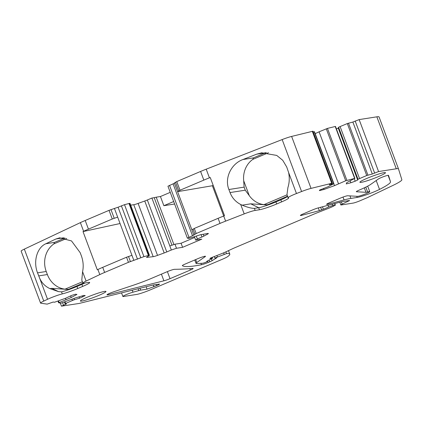 <?xml version="1.0" encoding="UTF-8"?>
<svg xmlns="http://www.w3.org/2000/svg" width="423" height="423" viewBox="0 0 423 423"><rect width="100%" height="100%" fill="white"/><g stroke="black" fill="none" stroke-linecap="round" stroke-linejoin="round"><path stroke-width="0.63" d="M174.609 204.013L163.86 205.694L173.679 201.522M272.163 203.474A13.658 1.295 -20.5 0 1 258.702 207.714L250.744 203.833L266.786 204.891L272.163 203.474A13.658 1.295 159.5 0 0 275.907 201.956L276.668 203.992L281.602 201.898A13.658 1.295 -20.5 0 0 288.602 198.022A13.658 1.295 -20.5 0 0 288.301 197.879A10.924 1.036 -20.5 0 1 288.063 197.768L286.99 194.538L287.915 187.548C289.422 182.757 289.655 177.76 288.623 172.547L286.709 166.979L282.738 160.296L276.732 155.426L261.721 152.814L256.629 154.189L265.348 152.825L253.472 157.869L252.827 159.371L268.483 152.719M265.348 152.825L266.305 152.539M243.696 180.727L249.269 195.622L245.261 190.186L244.119 187.13L243.696 180.727A22.942 20.727 81.1 0 1 252.827 159.371M287.032 194.834L263.952 204.637A22.942 20.727 81.1 0 1 249.269 195.622M286.863 196.526L267.632 204.748M267.473 204.764L263.952 204.637M171.992 245.197L154.226 197.684L156.209 197.187L173.916 244.552M196.288 236.045L197.372 238.942L201.935 237.002A5.462 0.518 -20.5 0 0 203.912 236.082L207.545 234.131A5.462 0.518 -20.5 0 0 208.37 233.507A5.462 0.518 -20.5 0 0 207.756 233.485L200.439 234.733L188.891 238.435L187.373 238.144L194.099 234.966L193.792 234.955L174.366 182.995L176.766 181.573L200.592 171.452A21.853 2.078 -20.5 0 1 206.197 169.174L282.167 139.569A10.924 1.036 -20.5 0 1 291.621 136.423L312.941 131.204L332.367 183.159L329.231 184.761L333.884 183.635L328.269 186.659L319.645 190.054L319.407 190.609L324.029 189.456L334.503 185.644L333.784 183.725M212.378 185.739L177.602 191.656L180.008 190.234L203.833 180.113A21.853 2.078 -20.5 0 1 209.433 177.834L210.247 177.517L224.534 215.719L223.714 216.042L212.378 185.739L213.197 185.401M163.86 205.694L160.433 196.526L170.252 192.354M160.433 196.526L156.209 197.187M79.101 296.83L79.603 298.173L85.234 295.624L83.812 295.418L75.024 298.051L61.039 303.164L58.628 302.81L71.233 297.501L76.96 294.429L75.537 294.223L71.899 295.317L65.279 298.395L54.556 302.234L53.203 302.038L47.165 304.126L40.788 303.206A10.924 1.036 -20.5 0 1 40.576 303.095L21.15 251.14A10.924 1.036 -20.5 0 1 24.338 249.115L80.375 222.63A21.853 2.078 -20.5 0 1 85.208 220.478L109.034 210.353L114.432 208.46L131.95 255.328L126.556 257.216L102.726 267.341A21.853 2.078 -20.5 0 0 97.898 269.499L97.295 269.779L83.014 231.577L120.063 223.524M83.014 231.577L83.611 231.291A21.853 2.078 -20.5 0 1 88.444 229.139L112.269 219.014L117.668 217.121M64.941 237.975L54.541 242.395L53.895 243.891L66.702 238.45M82.411 281.771L65.015 289.163A22.942 20.727 81.1 0 1 47.371 274.543L46.229 271.487A22.942 20.727 81.1 0 1 53.895 243.891M82.966 283.156L68.7 289.269M68.542 289.284L65.015 289.163M82.903 283.093L81.787 280.111L82.58 271.682L86.091 281.068A10.924 1.036 159.5 0 0 82.903 283.093A10.924 1.036 159.5 0 0 84.003 283.146L88.296 282.474A13.658 1.295 159.5 0 1 89.671 282.543A13.658 1.295 159.5 0 1 82.665 286.419L77.737 288.512A13.658 1.295 159.5 0 1 62.308 293.9A10.924 1.036 159.5 0 0 47.545 299.288L43.765 301.076L24.338 249.115M85.023 282.987A13.658 1.295 -20.5 0 1 81.903 284.383L76.975 286.477A13.658 1.295 -20.5 0 1 73.227 287.994A13.658 1.295 -20.5 0 1 61.541 291.865L58.501 291.616L49.977 288.645C45.282 286.487 41.856 283.04 39.704 278.308L47.545 299.288M58.501 291.616L51.807 288.354L67.849 289.417L73.227 287.994M287.561 196.431A13.658 1.295 -20.5 0 1 284.034 198.429L287.397 195.986M275.907 201.956L280.835 199.862A13.658 1.295 159.5 0 0 284.034 198.429M276.668 203.992A13.658 1.295 -20.5 0 1 259.463 209.75L258.702 207.714L254.408 208.386C251.405 208.37 247.328 207.302 242.178 205.176L240.698 204.499C235.669 201.877 232.111 197.901 230.027 192.571L228.885 189.515C224.227 177.824 231.392 163.643 242.961 159.519L256.629 154.189M154.226 197.684L151.91 198.043L169.813 245.927L174.974 244.198L181.076 243.246L194.686 237.462M63.725 237.768L55.905 238.995L59.712 237.821L71.508 240.93L80.185 252.69L81.332 255.746C83.273 261.134 83.691 266.448 82.58 271.682M55.905 238.995L45.821 243.759C37.256 247.413 32.946 261.144 37.536 272.851L39.704 278.308M98.971 295.333A13.658 1.295 159.5 0 0 105.977 291.458A13.658 1.295 159.5 0 0 87.397 297.147A13.658 1.295 159.5 0 0 80.391 301.023A13.658 1.295 159.5 0 0 98.971 295.333M163.902 280.814A5.462 0.518 -20.5 0 0 170.025 278.672L190.355 270.033A5.462 0.518 -20.5 0 0 193.152 268.483A5.462 0.518 -20.5 0 0 192.835 268.425A958.359 91.072 -20.5 0 1 174.488 269.319A5.462 0.518 -20.5 0 0 167.27 271.656L151.683 278.281A25.676 2.438 -20.5 0 1 133.319 285.229L113.676 291.801A5.462 0.518 -20.5 0 0 106.966 294.826A5.462 0.518 -20.5 0 0 108.277 294.694L163.902 280.814L161.406 274.146M378.479 176.576A13.658 1.295 -20.5 0 1 359.899 182.265A13.658 1.295 -20.5 0 1 366.9 178.39A13.658 1.295 -20.5 0 1 385.48 172.7A13.658 1.295 -20.5 0 1 378.479 176.576M350.905 198.419L357.197 197.43A14.202 1.348 -20.5 0 0 379.526 189.409A54.63 5.192 -20.5 0 0 390.498 181.753L388.504 175.371A5.462 0.518 -20.5 0 0 384.1 176.47A5.462 0.518 -20.5 0 0 378.522 178.908L370.775 184.338A25.676 2.438 -20.5 0 1 359.064 190.165A5.462 0.518 -20.5 0 0 356.325 191.693A5.462 0.518 -20.5 0 0 356.473 191.751L365.99 192.306A5.462 0.518 -20.5 0 0 367.613 191.989A6.557 0.624 -20.5 0 1 369.744 191.682A6.557 0.624 -20.5 0 1 364.467 194.316A6.557 0.624 -20.5 0 1 357.647 196.346L347.68 195.764A5.462 0.518 -20.5 0 0 340.399 198.096L329.401 202.77A5.462 0.518 -20.5 0 0 326.598 204.32A5.462 0.518 -20.5 0 0 328.116 204.135L344.068 199.931A38.424 3.654 -20.5 0 1 350.905 198.419L349.958 195.897M40.576 303.095A10.924 1.036 -20.5 0 1 43.765 301.076M71.233 297.501L70.604 295.825M65.962 299.569L65.48 298.289M82.86 296.893L82.459 295.82M79.603 298.173L74.448 299.717L73.977 298.458M159.482 284.119L153.665 284.917A10.924 1.036 -20.5 0 0 152.148 285.239L80.132 303.212A10.924 1.036 -20.5 0 1 78.62 303.534L61.446 306.162L66.485 303.952L65.11 303.746L65.623 303.455L72.444 300.504L71.973 299.246M72.444 300.504L74.448 299.717M158.932 284.092C160.068 283.986 159.318 284.51 156.679 285.668L156.246 284.51M334.503 185.644L345.707 180.764L354.643 178.421L346.807 182.572L346.236 183.92L350.857 182.768L355.198 181.187L357.673 180.029L358.011 179.241L366.73 175.519L372.298 174.017L378.58 171.553L396.282 168.782A21.853 2.078 -20.5 0 1 398.482 168.888A21.853 2.078 -20.5 0 1 398.482 168.899L401.85 179.685A32.777 3.114 -20.5 0 1 392.819 185.48L367.888 197.393A5.462 0.518 -20.5 0 1 366.588 197.975L359.941 200.798A5.462 0.518 -20.5 0 1 353.062 203.103L341.266 204.949A4.373 0.418 -20.5 0 1 340.827 204.928A4.373 0.418 -20.5 0 1 342.186 204.076L349.615 200.502L344.052 201.327A30.229 2.871 -20.5 0 0 338.675 202.522L318.45 207.846A5.462 0.518 -20.5 0 0 312.539 209.935L303.175 213.911A5.462 0.518 -20.5 0 0 300.372 215.46A5.462 0.518 -20.5 0 0 301.895 215.275L319.354 210.675L323.389 209.226A10.924 1.036 -20.5 0 0 328.65 206.984L332.716 205.552L335.132 205.176L333.139 206.382A10.924 1.036 -20.5 0 1 328.412 208.391L316.727 212.981A10.924 1.036 -20.5 0 0 314.204 214.012L234.828 247.735A10.924 1.036 -20.5 0 0 232.618 248.713L225.29 252.14A5.462 0.518 -20.5 0 1 222.926 253.144L212.362 257.29A3.278 0.312 -20.5 0 0 209.924 258.532A3.278 0.312 -20.5 0 0 210.257 258.548L212.558 258.231L207.101 261.165L206.636 261.509L207.36 261.493L205.79 262.308L202.924 263.238L196.827 263.555A16.391 1.56 -20.5 0 1 196.023 263.376A16.391 1.56 -20.5 0 1 196.774 262.524L205.266 256.571A5.462 0.518 -20.5 0 0 205.515 256.29A5.462 0.518 -20.5 0 0 198.086 258.564L185.142 264.063A5.462 0.518 -20.5 0 0 182.339 265.612A5.462 0.518 -20.5 0 0 182.355 265.639A141.002 13.399 -20.5 0 0 201.459 264.745A5.462 0.518 -20.5 0 0 208.137 262.477L209.771 261.784A5.462 0.518 -20.5 0 0 212.092 260.663L216.708 257.834L214.826 258.025L226.517 253.604A51.352 4.88 -20.5 0 1 229.779 254.101A51.352 4.88 -20.5 0 1 227.6 256.655A10.924 1.036 -20.5 0 1 222.456 259.214L150.361 289.845A10.924 1.036 -20.5 0 1 136.597 294.45L123.532 296.497A6.557 0.624 -20.5 0 1 122.876 296.465A6.557 0.624 -20.5 0 1 126.334 294.561A6.557 0.624 -20.5 0 1 132.986 292.193L138.792 290.575A8.196 0.777 -20.5 0 1 140.674 290.136L147.056 289.136L156.679 285.668M396.282 168.782L376.856 116.822A21.853 2.078 -20.5 0 1 379.056 116.933A21.853 2.078 -20.5 0 1 379.056 116.944L398.477 168.877M376.856 116.822L359.153 119.593L352.872 122.057L372.298 174.017M359.534 178.527L340.108 126.572L347.304 123.564L352.872 122.057M358.011 179.241L338.58 127.281L340.108 126.572M357.673 180.029L338.247 128.074L338.58 127.281M336.412 128.93L338.247 128.074M355.198 181.187L354.294 178.77M350.857 182.768L350.196 180.991M338.511 183.772L319.085 131.812L327.46 128.396L335.476 126.435L354.902 178.395M315.188 133.636L319.085 131.812M324.029 189.456L323.616 188.351M313.221 131.95L314.453 131.68L333.884 183.635M288.063 197.768A10.924 1.036 -20.5 0 1 296.465 193.528L301.594 191.529A10.924 1.036 -20.5 0 1 311.048 188.383L332.367 183.159M193.792 234.955L196.193 233.533L220.018 223.407A21.853 2.078 -20.5 0 1 225.623 221.134L244.208 213.89A10.924 1.036 -20.5 0 1 255.169 210.421L259.463 209.75M174.445 183.212L167.973 186.21M197.372 238.942L195.68 240.127L194.39 236.679M181.076 243.246L182.599 247.318L201.782 239.169L195.68 240.127M182.599 247.318L176.497 248.275L174.974 244.198M169.813 245.927L171.336 250.004L176.497 248.275M171.336 250.004L166.768 251.944L147.341 199.984L151.91 198.043M147.341 199.984A5.462 0.518 -20.5 0 1 144.751 201.004L138.109 203.421A5.462 0.518 -20.5 0 1 133.763 204.716L130.67 205.155M166.768 251.944A5.462 0.518 -20.5 0 1 164.177 252.965L144.751 201.004M146.538 257.411L153.189 256.671A5.462 0.518 -20.5 0 0 157.536 255.381L164.177 252.965M146.49 257.443L149.308 255.471L148.896 255.355L129.464 203.4L129.882 203.511M149.308 255.471L129.729 203.357M86.091 281.068L99.802 274.59A21.853 2.078 -20.5 0 1 104.634 272.433L128.46 262.313L143.942 256.629L148.896 255.355M137.496 259.193L118.07 207.233L124.515 204.674L129.464 203.4M118.07 207.233L114.432 208.46M133.858 260.42L131.95 255.328M191.889 229.863L194.289 228.441L218.115 218.316A21.853 2.078 -20.5 0 1 223.714 216.042L225.623 221.134M203.833 180.113L200.592 171.452M180.008 190.234L176.766 181.573M178.728 190.868L175.492 182.207M114.226 218.273L110.985 209.612M112.269 219.014L109.034 210.353M88.444 229.139L85.208 220.478M49.977 288.645L51.807 288.354M242.178 205.176L250.744 203.833M209.433 177.834L206.197 169.174M253.472 157.869L242.961 159.519M228.885 189.515L244.119 187.13M245.261 190.186L230.027 192.571M83.611 231.291L80.375 222.63M54.541 242.395L45.821 243.759M46.229 271.487L37.536 272.851M47.371 274.543L38.678 275.907M190.355 270.033L189.837 268.653M170.025 278.672L167.386 271.608M108.277 294.694L108.045 294.07M344.068 199.931L343 197.076M328.116 204.135L327.867 203.468M367.613 191.989L365.789 187.114M365.99 192.306L364.314 187.823M390.498 181.753L388.092 175.323M379.526 189.409L376.206 180.531M357.197 197.43L356.769 196.293M81.903 284.383L82.665 286.419M76.975 286.477L77.737 288.512M61.541 291.865L62.308 293.9M59.141 302.519L58.527 300.885M58.633 302.789L57.993 301.076M65.623 303.455L65.01 301.821M65.116 303.725L64.476 302.011M63.476 305.131L62.567 302.694M153.94 286.831L153.253 284.991M147.056 289.136L146.157 286.731M140.674 290.136L139.981 288.275M138.792 290.575L138.104 288.745M132.986 292.193L132.246 290.204M226.517 253.604L225.866 251.87M224.169 254.297L223.63 252.859M217.422 256.782L216.941 255.492M212.092 260.663L211.431 258.897M209.771 261.784L209.142 260.097M208.137 262.477L207.556 260.928M201.459 264.745L200.936 263.344M205.266 256.571L205.139 256.238M196.774 262.524L195.675 259.585M207.143 261.483L207.032 261.203M212.341 258.22L212.039 257.422M335.132 205.176L334.545 203.606M332.716 205.552L332.219 204.219M328.65 206.984L328.031 205.324M323.389 209.226L322.474 206.789M321.623 209.914L320.634 207.27M319.354 210.675L318.313 207.883M301.895 215.275L301.647 214.609M348.938 200.925L348.811 200.581M342.186 204.076L341.356 201.861M378.58 171.553L359.153 119.593M374.588 172.949L355.161 120.989M367.91 175.111L348.483 123.156M366.73 175.519L347.304 123.564M354.643 178.421L335.217 126.461M346.886 180.357L327.46 128.396M345.707 180.764L326.281 128.804M333.62 183.661L314.194 131.706M331.711 183.228L312.285 131.267M311.048 188.383L291.621 136.423M301.594 191.529L282.167 139.569M296.465 193.528L288.623 172.547M281.602 201.898L280.835 199.862M254.408 208.386L255.169 210.421M244.208 213.89L240.698 204.499M192.518 235.812L173.092 183.857M188.949 237.292L169.523 185.337M207.545 234.131L207.328 233.559M203.912 236.082L203.23 234.257M201.935 237.002L201.052 234.628M157.536 255.381L138.109 203.421M153.189 256.671L133.763 204.716M148.425 255.46L128.999 203.5M143.942 256.629L124.515 204.674M140.801 257.75L121.375 205.795M130.411 261.573L128.507 256.481M128.46 262.313L126.556 257.216M104.634 272.433L102.726 267.341M99.802 274.59L97.898 269.499M194.918 234.168L193.015 229.07M220.018 223.407L218.115 218.316M196.193 233.533L194.289 228.441M369.744 191.682L367.677 186.157M58.628 302.81L57.977 301.081M65.11 303.746L64.46 302.017M61.446 306.162L60.283 303.058M122.876 296.465L121.533 292.88M229.779 254.101L228.483 250.643M214.826 258.025L214.271 256.544M196.023 263.376L194.749 259.981M207.36 261.493L207.217 261.107M212.558 258.231L212.23 257.343M335.407 205.187L334.794 203.542M340.827 204.928L339.817 202.226M398.482 168.888L379.056 116.933M187.373 238.144L167.947 186.183M130.004 203.373L149.43 255.328"/></g></svg>
